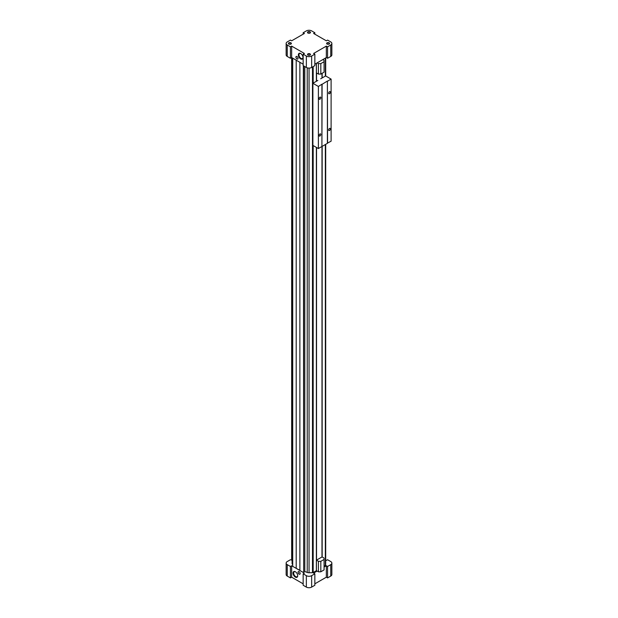<?xml version="1.0" encoding="UTF-8"?>
<svg xmlns="http://www.w3.org/2000/svg" width="618" height="618" viewBox="0 0 618 618"><rect width="100%" height="100%" fill="white"/><g stroke="black" fill="none" stroke-linecap="round" stroke-linejoin="round"><path stroke-width="0.93" d="M316.532 560.132L318.409 561.337L320.819 561.337L324.071 559.46L324.071 558.069L322.071 556.918L316.532 560.132L316.532 147.493M316.532 72.978L316.532 81.19M321.986 73.388L321.986 78.046M321.986 146.35L321.986 556.988M316.362 63.314L316.362 81.29M316.362 147.393L316.362 570.7L313.179 572.538A1.004 0.579 0 0 1 312.484 572.701L309.054 572.739A3.252 1.877 0 0 1 307.223 572.438L304.805 571.526A0.749 0.433 0 0 0 303.677 571.781L303.345 65.724M299.877 62.294L299.877 570.491L303.345 572.492M296.2 60.17L296.2 568.367L299.877 570.29M292.731 58.169L292.731 566.366L296.2 568.367M292.075 57.791L292.075 563.492A3.252 1.877 0 0 0 292.569 564.489L292.731 564.636M291.665 46.118L304.404 53.472L303.16 54.183L306.35 56.022A3.754 2.163 0 0 0 311.65 56.022L314.84 54.183L313.596 53.472L326.335 46.118L327.571 46.829L330.761 44.99A3.754 2.163 0 0 0 331.858 43.461A3.754 2.163 0 0 0 330.761 41.931L327.571 40.093L326.335 40.803L313.596 33.457L314.84 32.739L311.65 30.9A3.754 2.163 0 0 0 306.35 30.9L303.16 32.739L304.404 33.457L291.665 40.803L290.429 40.093L287.239 41.931A3.754 2.163 0 0 0 286.142 43.461A3.754 2.163 0 0 0 287.239 44.99L290.429 46.829L291.665 46.118L291.665 559.22L292.075 559.282M296.972 56.532A1.499 0.865 60 0 1 297.953 57.86A1.499 0.865 60 0 1 297.721 59.058A1.499 0.865 60 0 1 296.223 58.192A1.499 0.865 60 0 1 296.223 56.462A1.499 0.865 60 0 1 296.972 56.532M300.688 58.919A3.291 1.9 -120 0 0 303.013 57.574A3.291 1.9 -120 0 0 300.688 53.542A3.291 1.9 -120 0 0 298.355 54.886A3.291 1.9 -120 0 0 300.688 58.919M290.429 46.829L290.429 58.27L291.665 57.559L303.16 64.195M314.84 583.832L326.335 577.197L327.571 577.907L330.761 576.069A3.754 2.163 0 0 0 331.858 574.539L331.858 563.098A3.754 2.163 0 0 0 330.761 561.569L327.571 559.73L326.335 560.441L325.694 560.078M292.075 560.209L290.429 559.73L287.239 561.569A3.754 2.163 0 0 0 286.142 563.098A3.754 2.163 0 0 0 287.239 564.628L290.429 566.467L291.665 565.756L304.404 573.11L303.16 573.821L303.16 585.261L306.35 587.1A3.754 2.163 0 0 0 311.65 587.1L314.84 585.261L314.84 573.821L313.596 573.11L317.142 571.063M286.142 563.098L286.142 574.539A3.754 2.163 0 0 0 287.239 576.069L290.429 577.907L291.665 577.197L303.16 583.832M290.954 42.851A1.499 0.865 180 0 1 290.954 44.071A1.499 0.865 180 0 1 288.838 44.071A1.499 0.865 180 0 1 288.838 42.851A1.499 0.865 180 0 1 290.954 42.851M310.058 31.819A1.499 0.865 180 0 1 310.058 33.048A1.499 0.865 180 0 1 307.942 33.048A1.499 0.865 180 0 1 307.942 31.819A1.499 0.865 180 0 1 310.058 31.819M310.058 53.882A1.499 0.865 180 0 1 310.058 55.102A1.499 0.865 180 0 1 307.942 55.102A1.499 0.865 180 0 1 307.942 53.882A1.499 0.865 180 0 1 310.058 53.882M329.162 42.851A1.499 0.865 180 0 1 329.162 44.071A1.499 0.865 180 0 1 327.046 44.071A1.499 0.865 180 0 1 327.046 42.851A1.499 0.865 180 0 1 329.162 42.851M324.071 566.242L325.338 565.509A1.004 0.579 0 0 0 325.632 565.115L325.694 563.129A3.252 1.877 0 0 0 325.694 563.098A3.252 1.877 0 0 0 325.694 563.068M303.16 573.821L306.35 575.659A3.754 2.163 0 0 0 311.65 575.659L314.84 573.821M324.071 567.061L326.335 565.756L327.571 566.467L330.761 564.628A3.754 2.163 0 0 0 331.858 563.098M327.571 46.829L327.571 58.27L330.761 56.431A3.754 2.163 0 0 0 331.858 54.902L331.858 43.461M326.335 46.118L326.335 57.559L327.571 58.27M314.84 64.195L326.335 57.559M314.84 54.183L314.84 65.624L311.65 67.462A3.754 2.163 0 0 1 306.35 67.462L303.16 65.624L303.16 54.183M286.142 43.461L286.142 54.902A3.754 2.163 0 0 0 287.239 56.431L290.429 58.27M303.16 32.739L303.16 34.168M314.84 32.739L314.84 34.168M327.571 577.907L327.571 566.467M326.335 577.197L326.335 565.756M299.097 574.13A1.499 0.865 -120 0 0 299.846 574.207A1.499 0.865 -120 0 0 299.846 572.469A1.499 0.865 -120 0 0 298.347 571.604A1.499 0.865 -120 0 0 298.031 572.291A1.499 0.865 -120 0 0 299.097 574.13M295.381 577.127A3.291 1.9 -120 0 0 297.706 575.783A3.291 1.9 -120 0 0 295.381 571.75A3.291 1.9 -120 0 0 293.056 573.095A3.291 1.9 -120 0 0 295.381 577.127M291.665 577.197L291.665 565.756M290.429 577.907L290.429 566.467M322.163 73.287L322.163 77.938M322.163 146.366L322.163 556.965M295.535 571.843A2.866 1.653 -120 0 0 294.253 571.781A2.866 1.653 -120 0 0 293.813 574.076A2.866 1.653 -120 0 0 295.682 576.602A2.866 1.653 -120 0 0 297.111 576.741A2.866 1.653 -120 0 0 297.698 575.597M297.76 59.034A1.499 0.865 60 0 1 296.292 58.154A1.499 0.865 60 0 1 296.254 56.439M300.842 53.635A2.866 1.653 -120 0 0 299.56 53.573A2.866 1.653 -120 0 0 299.12 55.867A2.866 1.653 -120 0 0 300.989 58.393A2.866 1.653 -120 0 0 302.418 58.532A2.866 1.653 -120 0 0 303.005 57.389M316.408 560.186L316.408 570.646L318.409 571.797L320.819 571.797L324.071 569.92L324.071 559.46M320.819 561.337L320.819 571.797M318.409 561.337L318.409 571.797M317.134 62.866L318.409 63.608L320.819 63.608L324.071 61.73L324.071 60.34L322.797 59.598M316.408 63.283L316.408 72.909L318.409 74.067L320.819 74.067L324.071 72.182L324.071 61.73M320.819 63.608L320.819 74.067M318.409 63.608L318.409 74.067M299.877 574.184A1.499 0.865 60 0 1 298.733 573.736A1.499 0.865 60 0 1 298.1 572.253A1.499 0.865 60 0 1 298.378 571.588M327.146 44.133A1.228 0.711 180 0 1 326.876 43.685A1.228 0.711 180 0 1 327.633 43.028A1.228 0.711 180 0 1 328.977 43.183A1.228 0.711 180 0 1 329.332 43.685A1.228 0.711 180 0 1 329.062 44.133M308.042 55.157A1.228 0.711 180 0 1 307.772 54.716A1.228 0.711 180 0 1 308.529 54.06A1.228 0.711 180 0 1 309.873 54.214A1.228 0.711 180 0 1 310.228 54.716A1.228 0.711 180 0 1 309.958 55.157M308.042 33.102A1.228 0.711 180 0 1 307.772 32.654A1.228 0.711 180 0 1 308.529 31.997A1.228 0.711 180 0 1 309.873 32.151A1.228 0.711 180 0 1 310.228 32.654A1.228 0.711 180 0 1 309.958 33.102M288.938 44.133A1.228 0.711 180 0 1 288.668 43.685A1.228 0.711 180 0 1 289.425 43.028A1.228 0.711 180 0 1 290.769 43.183A1.228 0.711 180 0 1 291.124 43.685A1.228 0.711 180 0 1 290.854 44.133M319.097 135.473A1.228 0.711 -60 0 1 319.637 134.237A1.228 0.711 -60 0 1 320.58 133.905A1.228 0.711 -60 0 1 320.58 135.327A1.228 0.711 -60 0 1 319.351 136.037A1.228 0.711 -60 0 1 319.097 135.473M327.393 143.144L331.109 141.198L331.109 79.104L325.624 75.937L320.672 78.795M322.094 146.412L327.393 143.345L327.393 81.043L322.094 84.311L321.916 146.304M318.378 148.552L321.916 146.512L321.916 84.21L318.378 86.458L318.378 148.552L312.893 145.384L312.893 83.291L318.378 86.458M317.845 80.433L312.893 83.291M319.097 98.702A1.228 0.711 -60 0 1 319.637 97.466A1.228 0.711 -60 0 1 320.58 97.142A1.228 0.711 -60 0 1 320.58 98.556A1.228 0.711 -60 0 1 319.351 99.266A1.228 0.711 -60 0 1 319.097 98.702M327.393 81.043L327.571 143.245M329.518 93.697A1.228 0.711 -60 0 1 328.907 93.751A1.228 0.711 -60 0 1 328.907 92.337A1.228 0.711 -60 0 1 330.136 91.626A1.228 0.711 -60 0 1 330.321 92.607A1.228 0.711 -60 0 1 329.518 93.697M329.518 130.46A1.228 0.711 -60 0 1 328.907 130.522A1.228 0.711 -60 0 1 328.907 129.1A1.228 0.711 -60 0 1 330.136 128.389A1.228 0.711 -60 0 1 330.321 129.378A1.228 0.711 -60 0 1 329.518 130.46M327.571 81.151L331.109 79.104M313.179 66.582L313.179 83.129M313.179 145.554L313.179 572.538M312.484 66.983L312.484 572.701M309.054 68.096L309.054 572.739M307.223 67.841L307.223 572.438M304.805 66.574L304.805 571.526M303.677 65.917L303.677 571.781M292.569 58.077L292.569 564.489M330.761 44.99L330.761 56.431M311.65 56.022L311.65 67.462M306.35 56.022L306.35 67.462M287.239 44.99L287.239 56.431M330.761 576.069L330.761 564.628M311.65 587.1L311.65 575.659M306.35 587.1L306.35 575.659M287.239 576.069L287.239 564.628M325.694 57.922L325.694 75.975L325.694 57.922M325.694 144.326L325.694 563.129L325.694 144.326M325.632 57.961L325.632 75.944M325.632 144.365L325.632 565.115M325.338 58.131L325.338 76.107M325.338 144.535L325.338 565.509"/></g></svg>
